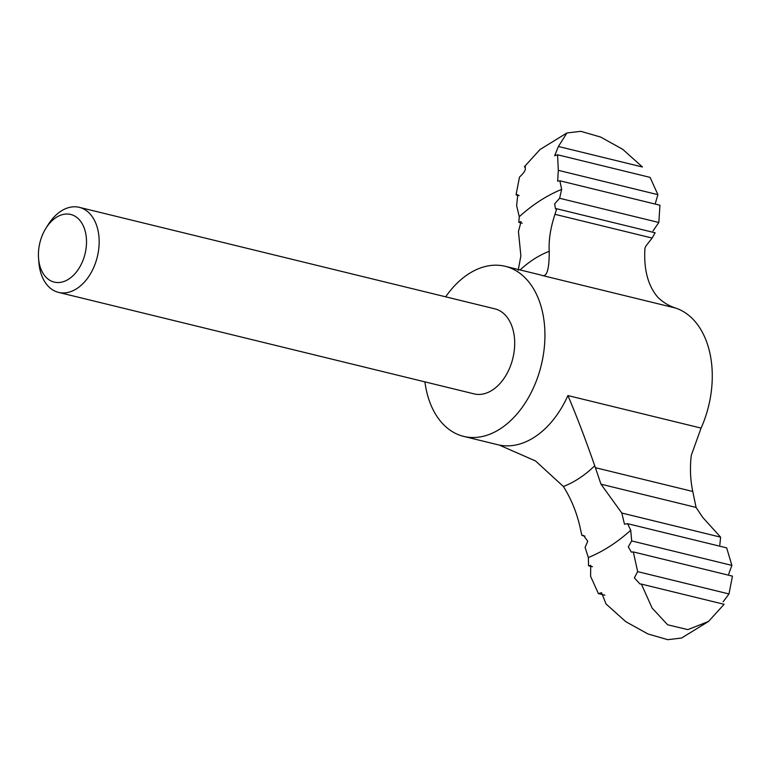 <?xml version="1.0" encoding="UTF-8"?>
<svg xmlns="http://www.w3.org/2000/svg" width="771" height="771" viewBox="0 0 771 771"><rect width="100%" height="100%" fill="white"/><g stroke="black" fill="none" stroke-linecap="round" stroke-linejoin="round"><path stroke-width="1.16" d="M584.929 536.134L581.864 535.382L580.447 529.06C577.209 513.631 571.523 499.444 563.389 486.491L535.498 460.942L500.042 445.416M561.645 189.396L559.871 180.79L659.957 205.231L658.82 222.491L559.63 198.272L561.645 189.396A195.063 130.26 -76.3 0 0 519.268 216.699L518.796 222.376L521.032 221.605L518.449 231.522L520.878 255.866L518.199 270.351M719.815 545.02L720.615 537.165L621.812 513.033L600.985 484.188L696.078 507.414L692.763 491.464C690.296 479.697 689.814 467.631 691.308 455.275L701.08 428.088A87.537 58.461 103.7 0 0 710.872 358.264A87.537 58.461 103.7 0 0 675.618 308.063C668.823 305.856 662.877 302.242 657.769 297.22C647.919 285.617 643.64 269.32 644.932 248.349L645.77 246.2L652.131 238.046L554.966 214.309C550.504 227.85 548.586 240.186 549.231 251.307C549.27 268.78 547.005 276.856 542.437 275.536A87.537 58.461 -76.3 0 0 539.411 274.659L505.236 266.313A87.537 58.461 -76.3 0 0 445.667 296.816M554.966 214.309L556.729 208.758L555.496 208.825L554.657 203.862L559.63 198.272M728.72 574.048L731.881 565.394L726.677 547.873L627.584 523.673L624.491 524.232L621.812 513.033M85.957 234.769A34.82 23.255 -76.3 0 0 69.477 214.203A34.82 23.255 -76.3 0 0 45.846 228.389A34.82 23.255 -76.3 0 0 38.55 258.275A34.82 23.255 -76.3 0 0 66.335 280.471A34.82 23.255 -76.3 0 0 85.957 234.769M38.55 258.275L38.878 262.419A43.774 29.231 -76.3 0 0 58.548 292.382A43.774 29.231 -76.3 0 0 88.829 276.404A43.774 29.231 -76.3 0 0 98.466 232.881A43.774 29.231 -76.3 0 0 79.317 207.341A43.774 29.231 -76.3 0 0 48.053 224.853L45.846 228.389M79.317 207.341L494.847 308.834A43.774 29.231 103.7 0 1 513.997 334.373A43.774 29.231 103.7 0 1 504.359 377.896A43.774 29.231 103.7 0 1 474.078 393.875L58.548 292.382M424.898 381.857A87.537 58.461 -76.3 0 0 463.689 436.396A87.537 58.461 -76.3 0 0 524.251 404.428A87.537 58.461 -76.3 0 0 543.526 317.392A87.537 58.461 -76.3 0 0 505.236 266.313M600.985 484.188L594.73 465.771C585.285 438.67 576.342 415.27 567.909 395.562A87.537 58.461 -76.3 0 1 497.864 444.742L463.689 436.396M652.131 238.046L655.119 232.794L556.729 208.758M720.615 537.165L702.67 517.351L696.078 507.414M708.472 621.484L724.104 604.3L641.385 584.1L652.121 608.068L667.628 624.789L687.838 629.618L708.472 621.484L681.574 638.031L667.734 639.679L647.919 633.945L625.801 621.686L606.045 603.982L601.553 592.706L598.412 593.612L590.596 576.332L590.74 565.394L588.552 565.76L588.369 557.539A195.063 130.26 -76.3 0 0 630.736 530.236L627.584 523.673M604.898 595.193L598.412 593.612M592.475 566.724L588.552 565.76M581.864 535.382L583.396 535.402L587.772 541.213L585.083 547.371L588.369 557.539M519.153 195.603L516.05 194.851L517.775 194.62L516.618 205.597L519.268 216.699M642.455 167.008L622.727 149.323L600.667 137.074L580.833 131.321L566.926 132.959L558.397 146.48L642.455 167.008M525.427 166.941L524.396 166.69L540.028 149.507L566.926 132.959M559.871 180.79L557.645 181.146L558.32 170.333L657.904 194.658L655.456 203.043M723.102 601.843L728.99 593.949L732.45 576.139L633.319 551.93L631.324 552.084L628.307 546.88L631.671 540.924L731.881 565.394M641.385 584.1L639.978 583.955L634.36 577.874L637.656 571.639L728.99 593.949M633.319 551.93L637.656 571.639M630.736 530.236L631.671 540.924M657.904 194.658L650.088 177.378L557.539 154.778L558.32 170.333M557.539 154.778L554.667 155.742L558.397 146.48M658.82 222.491L652.998 230.924M516.05 194.851L519.509 177.041C524.984 172.039 526.612 168.589 524.396 166.69L525.022 166.642M522.189 223.204L518.796 222.376M549.231 251.307A124.015 82.815 -76.3 0 0 520.088 269.937M675.618 308.063L542.437 275.536M701.08 428.088L567.909 395.562M692.763 491.464L595.357 467.679M563.389 486.491A124.015 82.815 -76.3 0 0 594.73 465.771"/></g></svg>
